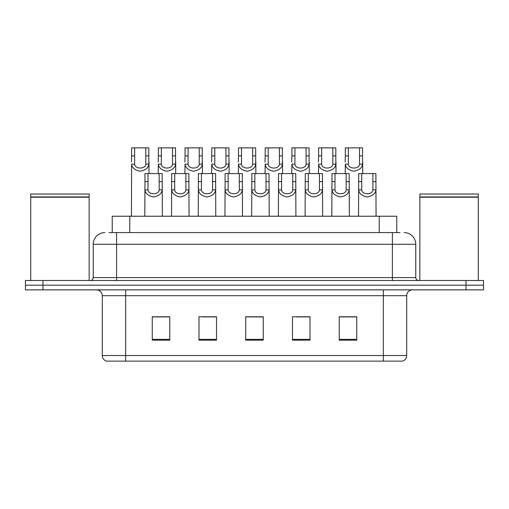 <?xml version="1.0" encoding="UTF-8"?>
<svg xmlns="http://www.w3.org/2000/svg" width="509" height="509" viewBox="0 0 509 509"><rect width="100%" height="100%" fill="white"/><g stroke="black" fill="none" stroke-linecap="round" stroke-linejoin="round"><path stroke-width="0.76" d="M112.228 232.588L112.228 216.23L396.772 216.23L396.772 232.588M402.212 361.135L383.341 361.135L383.341 355.53L406.71 355.53L406.71 295.691A5.841 5.841 0 0 1 412.557 289.85M402.04 361.135L106.496 361.135A5.841 5.841 0 0 1 102.29 355.53L102.29 295.691C101.94 292.147 99.993 290.2 96.443 289.85M42.979 280.504L483.55 280.504L483.55 285.174L25.45 285.174L25.45 289.85L42.979 289.85L42.979 285.174L25.45 285.174L25.45 280.504L42.979 280.504L42.979 285.174L483.55 285.174L483.55 289.85L42.979 289.85M356.752 340.158L356.752 316.789L339.223 316.789L339.223 340.158L356.752 340.158M310.006 340.158L310.006 316.789L292.478 316.789L292.478 340.158L310.006 340.158M169.777 340.158L169.777 316.789L152.248 316.789L152.248 340.158L169.777 340.158M216.522 340.158L216.522 316.789L198.994 316.789L198.994 340.158L216.522 340.158M263.268 340.158L263.268 316.789L245.732 316.789L245.732 340.158L263.268 340.158M372.83 361.135L136.17 361.135M349.556 316.903L344.962 316.903M215.981 316.903L211.388 316.903M202.627 316.903L216.522 316.903M162.556 316.903L157.962 316.903M309.485 316.903L304.891 316.903M296.123 316.903L310.006 316.903M256.052 316.903L251.459 316.903M263.268 316.903L245.732 316.903M169.777 316.903L152.248 316.903M356.752 316.903L339.223 316.903M109.276 232.588L399.991 232.588M109.009 232.588L116.606 232.588L116.606 244.275L93.23 244.275L93.23 277.583A2.92 2.92 0 0 1 90.309 280.504M104.918 232.588A11.688 11.688 0 0 0 93.23 244.275M404.082 232.588A11.688 11.688 0 0 1 415.77 244.275L415.77 277.583C415.942 279.352 416.916 280.332 418.691 280.504M148.004 173.575L147.979 189.851C148.183 195.036 158.973 195.036 159.177 189.851L159.152 173.575L144.989 173.575L144.81 216.23M159.152 173.575L162.167 173.575L162.346 216.23M162.346 187.745L162.18 189.851C161.76 193.566 158.891 195.927 153.578 196.945C148.265 195.927 145.396 193.566 144.976 189.851L144.81 187.745M134.65 155.875L134.624 164.14C134.828 169.332 145.619 169.332 145.822 164.14L145.797 147.864L134.65 147.864L134.65 155.875L131.634 155.875L131.634 147.864L134.65 147.864M145.797 147.864L148.806 147.864L148.825 164.14C148.399 167.855 145.536 170.222 140.223 171.234C134.904 170.222 132.041 167.855 131.615 164.14L131.456 216.23M148.984 162.034L148.984 173.575M131.456 162.034L131.634 155.875M174.721 173.575L174.695 189.851C174.899 195.036 185.69 195.036 185.893 189.851L185.868 173.575L171.705 173.575L171.527 216.23M185.868 173.575L188.877 173.575L189.055 216.23M189.055 187.745L188.896 189.851C188.476 193.566 185.607 195.927 180.294 196.945C174.981 195.927 172.112 193.566 171.686 189.851L171.527 187.745M201.43 173.575L201.405 189.851C201.609 195.036 212.406 195.036 212.609 189.851L212.584 173.575L198.421 173.575L198.243 216.23M212.584 173.575L215.593 173.575L215.771 216.23M215.771 187.745L215.612 189.851C215.186 193.566 212.323 195.927 207.01 196.945C201.691 195.927 198.828 193.566 198.402 189.851L198.243 187.745M228.147 173.575L228.121 189.851C228.325 195.036 239.115 195.036 239.319 189.851L239.294 173.575L225.137 173.575L224.959 216.23M239.294 173.575L242.309 173.575L242.488 216.23M242.488 187.745L242.329 189.851C241.902 193.566 239.033 195.927 233.72 196.945C228.407 195.927 225.538 193.566 225.118 189.851L224.959 187.745M254.863 173.575L254.837 189.851C255.041 195.036 265.832 195.036 266.035 189.851L266.01 173.575L251.847 173.575L251.675 216.23M266.01 173.575L269.026 173.575L269.204 216.23M269.204 187.745L269.038 189.851C268.618 193.566 265.749 195.927 260.436 196.945C255.124 195.927 252.254 193.566 251.834 189.851L251.675 187.745M161.359 155.875L161.334 164.14C161.538 169.332 172.328 169.332 172.532 164.14L172.506 147.864L161.359 147.864L161.359 155.875L158.35 155.875L158.35 147.864L161.359 147.864M172.506 147.864L175.522 147.864L175.541 164.14C175.115 167.855 172.246 170.222 166.933 171.234C161.62 170.222 158.751 167.855 158.331 164.14L158.172 173.575M175.7 162.034L175.7 173.575M158.172 162.034L158.35 155.875M188.076 155.875L188.05 164.14C188.254 169.332 199.044 169.332 199.248 164.14L199.223 147.864L188.076 147.864L188.076 155.875L185.06 155.875L185.06 147.864L188.076 147.864M199.223 147.864L202.238 147.864L202.251 164.14C201.831 167.855 198.962 170.222 193.649 171.234C188.336 170.222 185.467 167.855 185.047 164.14L184.888 173.575M202.417 162.034L202.417 173.575M184.888 162.034L185.06 155.875M214.792 155.875L214.766 164.14C214.97 169.332 225.761 169.332 225.964 164.14L225.939 147.864L214.792 147.864L214.792 155.875L211.776 155.875L211.776 147.864L214.792 147.864M225.939 147.864L228.955 147.864L228.967 164.14C228.547 167.855 225.678 170.222 220.365 171.234C215.052 170.222 212.183 167.855 211.763 164.14L211.598 173.575M229.126 162.034L229.126 173.575M211.598 162.034L211.776 155.875M30.712 197.237L89.139 197.237L30.712 197.237L30.712 280.504M89.139 197.237L89.139 280.504M88.846 196.945L30.998 196.945M89.139 196.652L89.139 194.024L30.712 194.024L30.712 196.652M419.861 197.237L478.288 197.237L419.861 197.237L419.861 280.504M478.288 197.237L478.288 280.504M478.002 196.945L420.154 196.945M478.288 196.652L478.288 194.024L419.861 194.024L419.861 196.652M241.508 155.875L241.482 164.14C241.686 169.332 252.477 169.332 252.68 164.14L252.655 147.864L241.508 147.864L241.508 155.875L238.492 155.875L238.492 147.864L241.508 147.864M252.655 147.864L255.664 147.864L255.683 164.14C255.263 167.855 252.394 170.222 247.081 171.234C241.769 170.222 238.899 167.855 238.473 164.14L238.314 173.575M255.842 162.034L255.842 173.575M238.314 162.034L238.492 155.875M281.579 173.575L281.553 189.851C281.757 195.036 292.548 195.036 292.751 189.851L292.726 173.575L278.563 173.575L278.385 216.23M292.726 173.575L295.742 173.575L295.914 216.23M295.914 187.745L295.754 189.851C295.335 193.566 292.465 195.927 287.152 196.945C281.84 195.927 278.97 193.566 278.55 189.851L278.385 187.745M308.295 173.575L308.269 189.851C308.473 195.036 319.264 195.036 319.467 189.851L319.442 173.575L305.279 173.575L305.101 216.23M319.442 173.575L322.452 173.575L322.63 216.23M322.63 187.745L322.471 189.851C322.044 193.566 319.181 195.927 313.868 196.945C308.556 195.927 305.686 193.566 305.26 189.851L305.101 187.745M335.005 173.575L334.979 189.851C335.183 195.036 345.974 195.036 346.177 189.851L346.152 173.575L331.995 173.575L331.817 216.23M346.152 173.575L349.168 173.575L349.346 216.23M349.346 187.745L349.187 189.851C348.76 193.566 345.891 195.927 340.578 196.945C335.266 195.927 332.402 193.566 331.976 189.851L331.817 187.745M361.721 173.575L361.695 189.851C361.899 195.036 372.69 195.036 372.893 189.851L372.868 173.575L358.705 173.575L358.533 216.23M372.868 173.575L375.884 173.575L376.062 216.23M376.062 187.745L375.896 189.851C375.477 193.566 372.607 195.927 367.294 196.945C361.982 195.927 359.112 193.566 358.692 189.851L358.533 187.745M268.218 155.875L268.192 164.14C268.396 169.332 279.193 169.332 279.396 164.14L279.371 147.864L268.218 147.864L268.218 155.875L265.208 155.875L265.208 147.864L268.218 147.864M279.371 147.864L282.38 147.864L282.4 164.14C281.973 167.855 279.11 170.222 273.791 171.234C268.478 170.222 265.615 167.855 265.189 164.14L265.03 173.575M282.559 162.034L282.559 173.575M265.03 162.034L265.208 155.875M294.934 155.875L294.908 164.14C295.112 169.332 305.903 169.332 306.106 164.14L306.081 147.864L294.934 147.864L294.934 155.875L291.924 155.875L291.924 147.864L294.934 147.864M306.081 147.864L309.097 147.864L309.116 164.14C308.689 167.855 305.82 170.222 300.507 171.234C295.195 170.222 292.325 167.855 291.905 164.14L291.746 173.575M309.275 162.034L309.275 173.575M291.746 162.034L291.924 155.875M321.65 155.875L321.624 164.14C321.828 169.332 332.619 169.332 332.822 164.14L332.797 147.864L321.65 147.864L321.65 155.875L318.634 155.875L318.634 147.864L321.65 147.864M332.797 147.864L335.813 147.864L335.825 164.14C335.406 167.855 332.536 170.222 327.223 171.234C321.911 170.222 319.041 167.855 318.621 164.14L318.456 173.575M335.991 162.034L335.991 173.575M318.456 162.034L318.634 155.875M348.366 155.875L348.341 164.14C348.544 169.332 359.335 169.332 359.539 164.14L359.513 147.864L348.366 147.864L348.366 155.875L345.35 155.875L345.35 147.864L348.366 147.864M359.513 147.864L362.523 147.864L362.542 164.14C362.122 167.855 359.252 170.222 353.94 171.234C348.627 170.222 345.757 167.855 345.331 164.14L345.172 173.575M362.701 162.034L362.701 173.575M345.172 162.034L345.35 155.875M129.757 232.588L129.757 216.23M379.243 232.588L379.243 216.23M383.341 289.85L383.341 295.691L102.29 295.691M406.71 295.691L383.341 295.691L383.341 355.53L125.659 355.53L125.659 361.135M102.29 355.53L125.659 355.53L125.659 289.85M466.021 289.85L466.021 280.504M263.268 339.35L245.732 339.35M216.522 339.35L198.994 339.35M169.777 339.35L152.248 339.35M310.006 339.35L292.478 339.35M356.752 339.35L339.223 339.35M116.606 280.504L116.606 277.583L415.77 277.583M93.23 277.583L116.606 277.583L116.606 244.275L392.394 244.275L392.394 280.504M415.77 244.275L392.394 244.275L392.394 232.588M162.18 189.851L159.177 189.851M147.979 189.851L144.976 189.851M148.004 181.586L144.989 181.586M162.167 181.586L159.152 181.586M145.797 155.875L148.806 155.875M145.822 164.14L148.825 164.14M131.615 164.14L134.624 164.14M188.896 189.851L185.893 189.851M174.695 189.851L171.686 189.851M174.721 181.586L171.705 181.586M188.877 181.586L185.868 181.586M215.612 189.851L212.609 189.851M201.405 189.851L198.402 189.851M201.43 181.586L198.421 181.586M215.593 181.586L212.584 181.586M242.329 189.851L239.319 189.851M228.121 189.851L225.118 189.851M228.147 181.586L225.137 181.586M242.309 181.586L239.294 181.586M269.038 189.851L266.035 189.851M254.837 189.851L251.834 189.851M254.863 181.586L251.847 181.586M269.026 181.586L266.01 181.586M172.506 155.875L175.522 155.875M172.532 164.14L175.541 164.14M158.331 164.14L161.334 164.14M199.223 155.875L202.238 155.875M199.248 164.14L202.251 164.14M185.047 164.14L188.05 164.14M225.939 155.875L228.955 155.875M225.964 164.14L228.967 164.14M211.763 164.14L214.766 164.14M252.655 155.875L255.664 155.875M252.68 164.14L255.683 164.14M238.473 164.14L241.482 164.14M295.754 189.851L292.751 189.851M281.553 189.851L278.55 189.851M281.579 181.586L278.563 181.586M295.742 181.586L292.726 181.586M322.471 189.851L319.467 189.851M308.269 189.851L305.26 189.851M308.295 181.586L305.279 181.586M322.452 181.586L319.442 181.586M349.187 189.851L346.177 189.851M334.979 189.851L331.976 189.851M335.005 181.586L331.995 181.586M349.168 181.586L346.152 181.586M375.896 189.851L372.893 189.851M361.695 189.851L358.692 189.851M361.721 181.586L358.705 181.586M375.884 181.586L372.868 181.586M279.371 155.875L282.38 155.875M279.396 164.14L282.4 164.14M265.189 164.14L268.192 164.14M306.081 155.875L309.097 155.875M306.106 164.14L309.116 164.14M291.905 164.14L294.908 164.14M332.797 155.875L335.813 155.875M332.822 164.14L335.825 164.14M318.621 164.14L321.624 164.14M359.513 155.875L362.523 155.875M359.539 164.14L362.542 164.14M345.331 164.14L348.341 164.14M402.504 361.135C405.151 360.2 406.551 358.33 406.71 355.53"/></g></svg>

